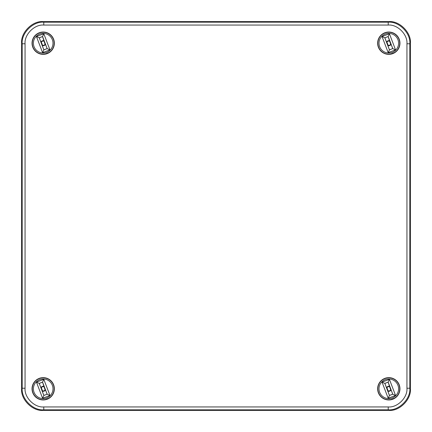 <?xml version="1.0" encoding="UTF-8"?>
<svg xmlns="http://www.w3.org/2000/svg" width="432" height="432" viewBox="0 0 432 432"><rect width="100%" height="100%" fill="white"/><g stroke="black" fill="none" stroke-linecap="round" stroke-linejoin="round"><path stroke-width="0.65" d="M406.944 388.222L409.822 388.222L410.4 388.805L410.4 43.2L410.4 388.805C411.367 399.492 399.492 411.367 388.805 410.4L43.195 410.4C32.508 411.367 20.633 399.492 21.6 388.805L21.6 43.195C20.633 32.508 32.508 20.633 43.195 21.6L388.805 21.6C399.492 20.633 411.367 32.508 410.4 43.195L409.822 43.778L409.822 388.222C410.783 398.909 398.909 410.783 388.222 409.822L43.778 409.822C33.091 410.783 21.217 398.909 22.178 388.222L22.178 43.778C21.217 33.091 33.091 21.217 43.778 22.178L388.222 22.178C398.909 21.217 410.783 33.091 409.822 43.778L406.944 43.778C407.776 34.511 397.489 24.224 388.222 25.056L43.778 25.056C34.511 24.224 24.224 34.511 25.056 43.778L25.056 388.222C24.224 397.489 34.511 407.776 43.778 406.944L388.222 406.944C397.489 407.776 407.776 397.489 406.944 388.222L406.944 43.778M377.638 43.2A11.162 11.162 0 0 1 394.378 33.534A11.162 11.162 0 0 1 394.378 52.866A11.162 11.162 0 0 1 377.638 43.2M54.362 43.2A11.162 11.162 0 0 0 37.622 33.534A11.162 11.162 0 0 0 37.622 52.866A11.162 11.162 0 0 0 54.362 43.2M377.638 388.8A11.162 11.162 0 0 0 394.378 398.466A11.162 11.162 0 0 0 394.378 379.134A11.162 11.162 0 0 0 377.638 388.8M54.362 388.8A11.162 11.162 0 0 1 37.622 398.466A11.162 11.162 0 0 1 37.622 379.134A11.162 11.162 0 0 1 54.362 388.8M54.286 43.2A11.086 11.086 0 0 0 37.654 33.599A11.086 11.086 0 0 0 37.654 52.801A11.086 11.086 0 0 0 54.286 43.2M377.714 43.2A11.086 11.086 0 0 1 388.8 32.114A11.086 11.086 0 0 1 399.886 43.2A11.086 11.086 0 0 1 388.8 54.286A11.086 11.086 0 0 1 377.714 43.2M399.886 388.8A11.086 11.086 0 0 0 388.8 377.714A11.086 11.086 0 0 0 377.714 388.8A11.086 11.086 0 0 0 388.8 399.886A11.086 11.086 0 0 0 399.886 388.8M54.286 388.8A11.086 11.086 0 0 1 37.654 398.401A11.086 11.086 0 0 1 37.654 379.199A11.086 11.086 0 0 1 54.286 388.8M388.157 36.542L392.764 48.605L388.163 36.526L384.836 37.795L382.05 36.547L389.416 33.739L388.163 36.526L384.836 37.795L389.437 49.874L384.853 37.805L389.448 49.847L392.742 48.595L389.443 49.858L388.184 52.661L382.05 36.547M394.324 52.65L390.96 53.93M391.538 53.795L392.045 53.649M392.634 53.449L393.854 52.909M388.103 45.225L387.812 45.517L389.453 49.831L392.742 48.595L388.152 36.553L384.858 37.805L387.812 45.517A2.522 2.522 0 0 0 391.079 44.275L389.788 40.883A2.522 2.522 0 0 0 386.521 42.125L386.932 42.152L388.103 45.225A2.144 2.144 0 0 0 390.668 44.248L388.147 36.569L384.874 37.816M389.497 41.175A2.144 2.144 0 0 0 386.932 42.152M390.668 44.248L391.079 44.275L392.726 48.584M389.416 33.739L395.55 49.853L392.764 48.605L389.437 49.874M384.907 32.972A10.946 10.946 0 0 1 399.605 44.939A10.946 10.946 0 0 1 381.888 51.689A10.946 10.946 0 0 1 384.907 32.972A10.946 10.946 0 0 1 399.605 44.939A10.946 10.946 0 0 1 381.888 51.689A10.946 10.946 0 0 1 384.907 32.972M388.222 25.056L388.222 22.178L388.805 21.6L43.195 21.6L43.778 22.178L43.778 25.056M25.056 43.778L22.178 43.778L21.6 43.195L21.6 388.805L22.178 388.222L25.056 388.222M43.778 406.944L43.778 409.822L43.195 410.4L388.805 410.4L388.222 409.822L388.222 406.944M42.557 36.542L47.164 48.605L42.563 36.526L39.236 37.795L36.45 36.547L43.816 33.739L42.563 36.526L39.236 37.795L43.837 49.874L39.253 37.805L43.848 49.847L47.142 48.595L43.843 49.858L42.584 52.661L36.45 36.547M48.724 52.65L45.36 53.93M45.938 53.795L46.445 53.649M47.034 53.449L48.254 52.909M42.503 45.225L42.212 45.517L43.853 49.831L47.142 48.595L42.552 36.553L39.258 37.805L42.212 45.517A2.522 2.522 0 0 0 45.479 44.275L44.188 40.883A2.522 2.522 0 0 0 40.921 42.125L41.332 42.152L42.503 45.225A2.144 2.144 0 0 0 45.068 44.248L42.547 36.569L39.274 37.816M43.897 41.175A2.144 2.144 0 0 0 41.332 42.152M45.068 44.248L45.479 44.275L47.126 48.584M43.816 33.739L49.95 49.853L47.164 48.605L43.837 49.874M39.307 32.972A10.946 10.946 0 0 1 54.005 44.939A10.946 10.946 0 0 1 36.288 51.689A10.946 10.946 0 0 1 39.307 32.972A10.946 10.946 0 0 1 54.005 44.939A10.946 10.946 0 0 1 36.288 51.689A10.946 10.946 0 0 1 39.307 32.972M388.157 382.142L392.764 394.205L388.163 382.126L384.836 383.395L382.05 382.147L389.416 379.339L388.163 382.126L384.836 383.395L389.437 395.474L384.853 383.405L389.448 395.447L392.742 394.195L389.443 395.458L388.184 398.261L382.05 382.147M394.324 398.25L390.96 399.53M388.103 390.825L387.812 391.117L389.453 395.431L392.742 394.195L388.152 382.153L384.858 383.405L387.812 391.117A2.522 2.522 0 0 0 391.079 389.875L389.788 386.483A2.522 2.522 0 0 0 386.521 387.725L386.932 387.752L388.103 390.825A2.144 2.144 0 0 0 390.668 389.848L388.147 382.169L384.874 383.416M389.497 386.775A2.144 2.144 0 0 0 386.932 387.752M390.668 389.848L391.079 389.875L392.726 394.184M389.416 379.339L395.55 395.453L392.764 394.205L389.437 395.474M384.907 378.572A10.946 10.946 0 0 1 399.605 390.539A10.946 10.946 0 0 1 381.888 397.289A10.946 10.946 0 0 1 384.907 378.572A10.946 10.946 0 0 1 399.605 390.539A10.946 10.946 0 0 1 381.888 397.289A10.946 10.946 0 0 1 384.907 378.572M42.557 382.142L47.164 394.205L42.563 382.126L39.236 383.395L36.45 382.147L43.816 379.339L42.563 382.126L39.236 383.395L43.837 395.474L39.253 383.405L43.848 395.447L47.142 394.195L43.843 395.458L42.584 398.261L36.45 382.147M48.724 398.25L45.36 399.53M42.503 390.825L42.212 391.117L43.853 395.431L47.142 394.195L42.552 382.153L39.258 383.405L42.212 391.117A2.522 2.522 0 0 0 45.479 389.875L44.188 386.483A2.522 2.522 0 0 0 40.921 387.725L41.332 387.752L42.503 390.825A2.144 2.144 0 0 0 45.068 389.848L42.547 382.169L39.274 383.416M43.897 386.775A2.144 2.144 0 0 0 41.332 387.752M45.068 389.848L45.479 389.875L47.126 394.184M43.816 379.339L49.95 395.453L47.164 394.205L43.837 395.474M39.307 378.572A10.946 10.946 0 0 1 54.005 390.539A10.946 10.946 0 0 1 36.288 397.289A10.946 10.946 0 0 1 39.307 378.572A10.946 10.946 0 0 1 54.005 390.539A10.946 10.946 0 0 1 36.288 397.289A10.946 10.946 0 0 1 39.307 378.572M385.317 34.047A9.79 9.79 0 0 0 382.617 50.792A9.79 9.79 0 0 0 398.466 44.755A9.79 9.79 0 0 0 385.317 34.047M395.55 49.853L388.184 52.661M39.717 34.047A9.79 9.79 0 0 0 37.017 50.792A9.79 9.79 0 0 0 52.866 44.755A9.79 9.79 0 0 0 39.717 34.047M49.95 49.853L42.584 52.661M385.317 379.647A9.79 9.79 0 0 0 382.617 396.392A9.79 9.79 0 0 0 398.466 390.355A9.79 9.79 0 0 0 385.317 379.647M395.55 395.453L388.184 398.261M39.717 379.647A9.79 9.79 0 0 0 37.017 396.392A9.79 9.79 0 0 0 52.866 390.355A9.79 9.79 0 0 0 39.717 379.647M49.95 395.453L42.584 398.261"/></g></svg>
